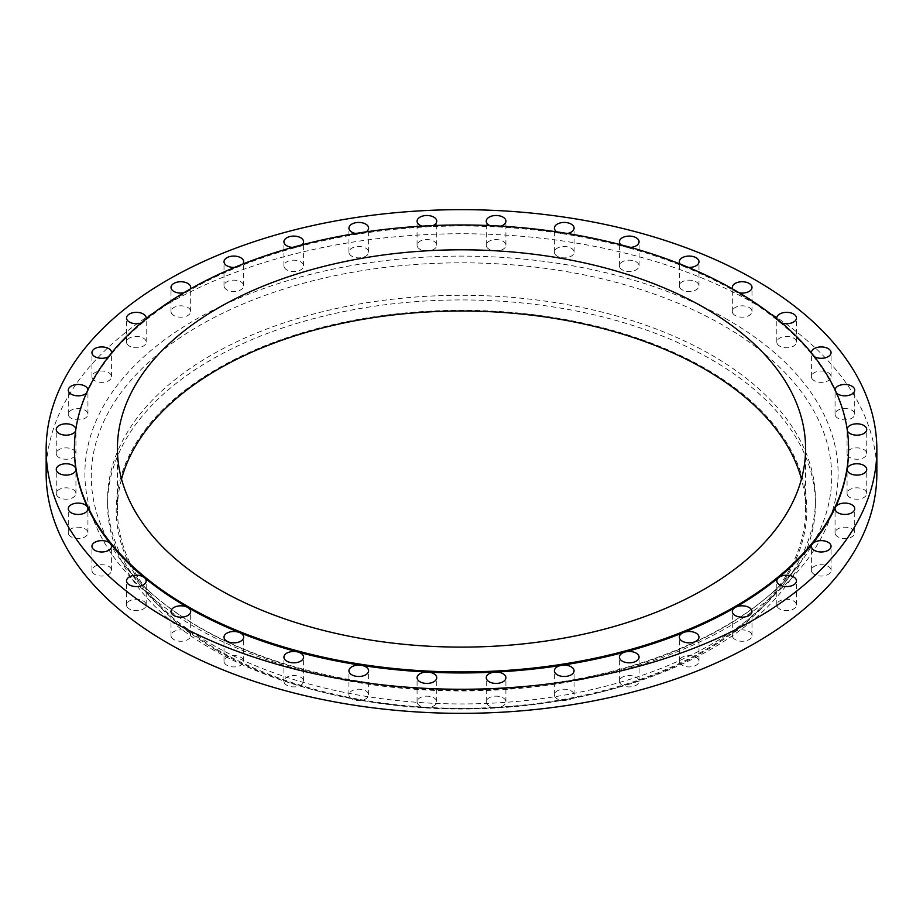 <?xml version="1.0" encoding="UTF-8"?>
<svg xmlns="http://www.w3.org/2000/svg" width="923" height="923" viewBox="0 0 923 923"><rect width="100%" height="100%" fill="white"/><g stroke="black" fill="none" stroke-linecap="round" stroke-linejoin="round"><path stroke-width="0.69" stroke-dasharray="4.62 3.46" d="M811.409 352.886A9.83 5.676 0 0 0 812.321 355.009A9.83 5.676 0 0 0 814.282 356.624A9.83 5.676 0 0 0 814.49 356.751M814.282 380.703A9.83 5.676 180 0 1 811.398 376.699A9.83 5.676 180 0 1 817.466 371.45A9.83 5.676 180 0 1 828.185 372.684A9.83 5.676 180 0 1 831.058 376.699A9.83 5.676 180 0 1 824.989 381.937A9.83 5.676 180 0 1 814.282 380.703M835.073 389.921A9.83 5.676 0 0 0 835.061 390.152A9.83 5.676 0 0 0 835.396 391.617A9.83 5.676 0 0 0 836.55 393.152M837.946 418.246A9.83 5.676 180 0 1 835.061 414.231A9.83 5.676 180 0 1 841.13 408.981A9.83 5.676 180 0 1 851.848 410.216A9.83 5.676 180 0 1 854.721 414.231A9.83 5.676 180 0 1 848.652 419.469A9.83 5.676 180 0 1 837.946 418.246M847.118 428.987A9.83 5.676 0 0 0 847.072 429.483A9.83 5.676 0 0 0 847.118 429.98A9.83 5.676 0 0 0 847.395 430.914M849.956 457.577A9.83 5.676 180 0 1 847.072 453.562A9.83 5.676 180 0 1 853.14 448.324A9.83 5.676 180 0 1 863.859 449.559A9.83 5.676 180 0 1 866.743 453.562A9.83 5.676 180 0 1 860.674 458.812A9.83 5.676 180 0 1 849.956 457.577M849.956 497.532A9.83 5.676 180 0 1 847.072 493.517A9.83 5.676 180 0 1 853.14 488.267A9.83 5.676 180 0 1 863.859 489.502A9.83 5.676 180 0 1 866.743 493.517A9.83 5.676 180 0 1 860.674 498.755A9.83 5.676 180 0 1 849.956 497.532M837.946 536.863A9.83 5.676 180 0 1 835.061 532.848A9.83 5.676 180 0 1 841.13 527.61A9.83 5.676 180 0 1 851.848 528.833A9.83 5.676 180 0 1 854.721 532.848A9.83 5.676 180 0 1 848.652 538.097A9.83 5.676 180 0 1 837.946 536.863M814.282 574.394A9.83 5.676 180 0 1 811.398 570.391A9.83 5.676 180 0 1 817.466 565.141A9.83 5.676 180 0 1 828.185 566.376A9.83 5.676 180 0 1 831.058 570.391A9.83 5.676 180 0 1 824.989 575.629A9.83 5.676 180 0 1 814.282 574.394M779.681 608.995A9.83 5.676 180 0 1 776.808 604.98A9.83 5.676 180 0 1 782.877 599.731A9.83 5.676 180 0 1 793.584 600.965A9.83 5.676 180 0 1 796.468 604.98A9.83 5.676 180 0 1 790.4 610.218A9.83 5.676 180 0 1 779.681 608.995M735.216 639.593A9.83 5.676 180 0 1 732.331 635.578A9.83 5.676 180 0 1 738.4 630.34A9.83 5.676 180 0 1 749.118 631.563A9.83 5.676 180 0 1 751.991 635.578A9.83 5.676 180 0 1 745.922 640.827A9.83 5.676 180 0 1 735.216 639.593M682.212 665.264A9.83 5.676 180 0 1 679.328 661.26A9.83 5.676 180 0 1 685.397 656.011A9.83 5.676 180 0 1 696.115 657.245A9.83 5.676 180 0 1 698.988 661.26A9.83 5.676 180 0 1 692.919 666.498A9.83 5.676 180 0 1 682.212 665.264M622.298 685.247A9.83 5.676 180 0 1 619.414 681.232A9.83 5.676 180 0 1 625.482 675.982A9.83 5.676 180 0 1 636.201 677.217A9.83 5.676 180 0 1 639.074 681.232A9.83 5.676 180 0 1 633.005 686.47A9.83 5.676 180 0 1 622.298 685.247M557.273 698.907A9.83 5.676 180 0 1 554.4 694.892A9.83 5.676 180 0 1 560.469 689.643A9.83 5.676 180 0 1 571.175 690.877A9.83 5.676 180 0 1 574.06 694.892A9.83 5.676 180 0 1 567.991 700.13A9.83 5.676 180 0 1 557.273 698.907M489.144 705.841A9.83 5.676 180 0 1 486.259 701.826A9.83 5.676 180 0 1 492.328 696.588A9.83 5.676 180 0 1 503.047 697.811A9.83 5.676 180 0 1 505.919 701.826A9.83 5.676 180 0 1 499.851 707.076A9.83 5.676 180 0 1 489.144 705.841M419.953 705.841A9.83 5.676 180 0 1 417.081 701.826A9.83 5.676 180 0 1 423.149 696.588A9.83 5.676 180 0 1 433.856 697.811A9.83 5.676 180 0 1 436.741 701.826A9.83 5.676 180 0 1 430.672 707.076A9.83 5.676 180 0 1 419.953 705.841M351.825 698.907A9.83 5.676 180 0 1 348.94 694.892A9.83 5.676 180 0 1 355.009 689.643A9.83 5.676 180 0 1 365.727 690.877A9.83 5.676 180 0 1 368.6 694.892A9.83 5.676 180 0 1 362.531 700.13A9.83 5.676 180 0 1 351.825 698.907M286.799 685.247A9.83 5.676 180 0 1 283.926 681.232A9.83 5.676 180 0 1 289.995 675.982A9.83 5.676 180 0 1 300.702 677.217A9.83 5.676 180 0 1 303.586 681.232A9.83 5.676 180 0 1 297.518 686.47A9.83 5.676 180 0 1 286.799 685.247M226.885 665.264A9.83 5.676 180 0 1 224.012 661.26A9.83 5.676 180 0 1 230.081 656.011A9.83 5.676 180 0 1 240.788 657.245A9.83 5.676 180 0 1 243.672 661.26A9.83 5.676 180 0 1 237.603 666.498A9.83 5.676 180 0 1 226.885 665.264M173.882 639.593A9.83 5.676 180 0 1 171.009 635.578A9.83 5.676 180 0 1 177.078 630.34A9.83 5.676 180 0 1 187.784 631.563A9.83 5.676 180 0 1 190.669 635.578A9.83 5.676 180 0 1 184.6 640.827A9.83 5.676 180 0 1 173.882 639.593M129.416 608.995A9.83 5.676 180 0 1 126.532 604.98A9.83 5.676 180 0 1 132.6 599.731A9.83 5.676 180 0 1 143.319 600.965A9.83 5.676 180 0 1 146.192 604.98A9.83 5.676 180 0 1 140.123 610.218A9.83 5.676 180 0 1 129.416 608.995M94.815 574.394A9.83 5.676 180 0 1 91.942 570.391A9.83 5.676 180 0 1 98.011 565.141A9.83 5.676 180 0 1 108.718 566.376A9.83 5.676 180 0 1 111.602 570.391A9.83 5.676 180 0 1 105.534 575.629A9.83 5.676 180 0 1 94.815 574.394M71.152 536.863A9.83 5.676 180 0 1 68.279 532.848A9.83 5.676 180 0 1 74.348 527.61A9.83 5.676 180 0 1 85.054 528.833A9.83 5.676 180 0 1 87.939 532.848A9.83 5.676 180 0 1 81.87 538.097A9.83 5.676 180 0 1 71.152 536.863M59.141 497.532A9.83 5.676 180 0 1 56.257 493.517A9.83 5.676 180 0 1 62.326 488.267A9.83 5.676 180 0 1 73.044 489.502A9.83 5.676 180 0 1 75.928 493.517A9.83 5.676 180 0 1 69.86 498.755A9.83 5.676 180 0 1 59.141 497.532M59.141 457.577A9.83 5.676 180 0 1 56.257 453.562A9.83 5.676 180 0 1 62.326 448.324A9.83 5.676 180 0 1 73.044 449.559A9.83 5.676 180 0 1 75.928 453.562A9.83 5.676 180 0 1 69.86 458.812A9.83 5.676 180 0 1 59.141 457.577M71.152 418.246A9.83 5.676 180 0 1 68.279 414.231A9.83 5.676 180 0 1 74.348 408.981A9.83 5.676 180 0 1 85.054 410.216A9.83 5.676 180 0 1 87.939 414.231A9.83 5.676 180 0 1 81.87 419.469A9.83 5.676 180 0 1 71.152 418.246M94.815 380.703A9.83 5.676 180 0 1 91.942 376.699A9.83 5.676 180 0 1 98.011 371.45A9.83 5.676 180 0 1 108.718 372.684A9.83 5.676 180 0 1 111.602 376.699A9.83 5.676 180 0 1 105.534 381.937A9.83 5.676 180 0 1 94.815 380.703M129.416 346.113A9.83 5.676 180 0 1 126.532 342.098A9.83 5.676 180 0 1 132.6 336.86A9.83 5.676 180 0 1 143.319 338.083A9.83 5.676 180 0 1 146.192 342.098A9.83 5.676 180 0 1 140.123 347.348A9.83 5.676 180 0 1 129.416 346.113M173.882 315.516A9.83 5.676 180 0 1 171.009 311.501A9.83 5.676 180 0 1 177.078 306.263A9.83 5.676 180 0 1 187.784 307.486A9.83 5.676 180 0 1 190.669 311.501A9.83 5.676 180 0 1 184.6 316.739A9.83 5.676 180 0 1 173.882 315.516M226.885 289.834A9.83 5.676 180 0 1 224.012 285.83A9.83 5.676 180 0 1 230.081 280.58A9.83 5.676 180 0 1 240.788 281.815A9.83 5.676 180 0 1 243.672 285.83A9.83 5.676 180 0 1 237.603 291.068A9.83 5.676 180 0 1 226.885 289.834M286.799 269.862A9.83 5.676 180 0 1 283.926 265.847A9.83 5.676 180 0 1 289.995 260.609A9.83 5.676 180 0 1 300.702 261.844A9.83 5.676 180 0 1 303.586 265.847A9.83 5.676 180 0 1 297.518 271.097A9.83 5.676 180 0 1 286.799 269.862M351.825 256.202A9.83 5.676 180 0 1 348.94 252.187A9.83 5.676 180 0 1 355.009 246.949A9.83 5.676 180 0 1 365.727 248.172A9.83 5.676 180 0 1 368.6 252.187A9.83 5.676 180 0 1 362.531 257.436A9.83 5.676 180 0 1 351.825 256.202M419.953 249.268A9.83 5.676 180 0 1 417.081 245.253A9.83 5.676 180 0 1 423.149 240.015A9.83 5.676 180 0 1 433.856 241.238A9.83 5.676 180 0 1 436.741 245.253A9.83 5.676 180 0 1 430.672 250.502A9.83 5.676 180 0 1 419.953 249.268M489.144 249.268A9.83 5.676 180 0 1 486.259 245.253A9.83 5.676 180 0 1 492.328 240.015A9.83 5.676 180 0 1 503.047 241.238A9.83 5.676 180 0 1 505.919 245.253A9.83 5.676 180 0 1 499.851 250.502A9.83 5.676 180 0 1 489.144 249.268M556.846 231.858A9.83 5.676 0 0 0 557.273 232.123A9.83 5.676 0 0 0 561.68 233.588A387.083 223.481 0 0 0 495.236 226.827A387.083 223.481 0 0 0 427.764 226.827A387.083 223.481 0 0 0 361.32 233.588A387.083 223.481 0 0 0 297.91 246.914A387.083 223.481 0 0 0 239.472 266.389A387.083 223.481 0 0 0 187.784 291.437A387.083 223.481 0 0 0 144.415 321.273A387.083 223.481 0 0 0 110.679 355.009A387.083 223.481 0 0 0 87.604 391.617A387.083 223.481 0 0 0 75.882 429.98A387.083 223.481 0 0 0 74.417 449.455M557.273 256.202A9.83 5.676 180 0 1 554.4 252.187A9.83 5.676 180 0 1 560.469 246.949A9.83 5.676 180 0 1 571.175 248.172A9.83 5.676 180 0 1 574.06 252.187A9.83 5.676 180 0 1 567.991 257.436A9.83 5.676 180 0 1 557.273 256.202M620.948 244.814A9.83 5.676 0 0 0 622.298 245.783A9.83 5.676 0 0 0 625.09 246.914A387.083 223.481 0 0 0 561.68 233.588A9.83 5.676 0 0 0 567.357 233.496M622.298 269.862A9.83 5.676 180 0 1 619.414 265.847A9.83 5.676 180 0 1 625.482 260.609A9.83 5.676 180 0 1 636.201 261.844A9.83 5.676 180 0 1 639.074 265.847A9.83 5.676 180 0 1 633.005 271.097A9.83 5.676 180 0 1 622.298 269.862M680.182 264.059A9.83 5.676 0 0 0 682.212 265.755A9.83 5.676 0 0 0 683.528 266.389A387.083 223.481 0 0 0 625.09 246.914A9.83 5.676 0 0 0 630.513 247.399M682.212 289.834A9.83 5.676 180 0 1 679.328 285.83A9.83 5.676 180 0 1 685.397 280.58A9.83 5.676 180 0 1 696.115 281.815A9.83 5.676 180 0 1 698.988 285.83A9.83 5.676 180 0 1 692.919 291.068A9.83 5.676 180 0 1 682.212 289.834M776.924 318.92A9.83 5.676 0 0 0 778.585 321.273A9.83 5.676 0 0 0 779.681 322.035A9.83 5.676 0 0 0 781.793 322.958M779.681 346.113A9.83 5.676 180 0 1 776.808 342.098A9.83 5.676 180 0 1 782.877 336.86A9.83 5.676 180 0 1 793.584 338.083A9.83 5.676 180 0 1 796.468 342.098A9.83 5.676 180 0 1 790.4 347.348A9.83 5.676 180 0 1 779.681 346.113M732.724 289.003A9.83 5.676 0 0 0 735.216 291.437A387.083 223.481 0 0 0 683.528 266.389A9.83 5.676 0 0 0 688.42 267.405M735.216 315.516A9.83 5.676 180 0 1 732.331 311.501A9.83 5.676 180 0 1 738.4 306.263A9.83 5.676 180 0 1 749.118 307.486A9.83 5.676 180 0 1 751.991 311.501A9.83 5.676 180 0 1 745.922 316.739A9.83 5.676 180 0 1 735.216 315.516M217.332 650.634A345.306 199.356 0 0 0 327.4 693.369A345.306 199.356 0 0 0 595.6 693.369A345.306 199.356 0 0 0 705.668 368.692A345.306 199.356 0 0 0 217.332 368.692A345.306 199.356 0 0 0 217.332 650.634M211.252 648.754A353.913 204.329 0 0 0 324.054 692.562A353.913 204.329 0 0 0 598.946 692.562A353.913 204.329 0 0 0 815.413 504.27A353.913 204.329 0 0 0 711.748 359.785A353.913 204.329 0 0 0 326.061 315.493A353.913 204.329 0 0 0 107.587 504.27A353.913 204.329 0 0 0 211.252 648.754M211.252 644.104A353.913 204.329 0 0 0 784.619 582.978A353.913 204.329 0 0 0 815.413 499.631A353.913 204.329 0 0 0 711.748 355.147A353.913 204.329 0 0 0 326.061 310.855A353.913 204.329 0 0 0 107.587 499.631A353.913 204.329 0 0 0 138.381 582.978A353.913 204.329 0 0 0 211.252 644.104M876.85 473.545A415.35 239.795 0 0 0 755.199 303.979A415.35 239.795 0 0 0 302.548 251.991A415.35 239.795 0 0 0 46.15 473.545M848.583 449.455A387.083 223.481 0 0 0 847.118 429.98A387.083 223.481 0 0 0 835.396 391.617A387.083 223.481 0 0 0 812.321 355.009A387.083 223.481 0 0 0 778.585 321.273A387.083 223.481 0 0 0 735.216 291.437A9.83 5.676 0 0 0 739.358 292.856M121.536 479.06A344.071 198.653 0 0 0 117.429 509.658A344.071 198.653 0 0 0 218.197 650.127A344.071 198.653 0 0 0 593.177 693.196A344.071 198.653 0 0 0 805.571 509.658A344.071 198.653 0 0 0 801.464 479.06M489.894 225.581A9.83 5.676 0 0 0 495.236 226.827A9.83 5.676 0 0 0 500.877 226.135M422.123 226.135A9.83 5.676 0 0 0 427.764 226.827A9.83 5.676 0 0 0 433.106 225.581M355.643 233.496A9.83 5.676 0 0 0 361.32 233.588A9.83 5.676 0 0 0 366.154 231.858M292.487 247.399A9.83 5.676 0 0 0 297.91 246.914A9.83 5.676 0 0 0 302.052 244.814M234.58 267.405A9.83 5.676 0 0 0 239.472 266.389A9.83 5.676 0 0 0 242.818 264.059M183.642 292.856A9.83 5.676 0 0 0 187.784 291.437A9.83 5.676 0 0 0 190.276 289.003M141.207 322.958A9.83 5.676 0 0 0 144.415 321.273A9.83 5.676 0 0 0 146.076 318.92M108.51 356.751A9.83 5.676 0 0 0 110.679 355.009A9.83 5.676 0 0 0 111.591 352.886M86.45 393.152A9.83 5.676 0 0 0 87.604 391.617A9.83 5.676 0 0 0 87.939 390.152A9.83 5.676 0 0 0 87.927 389.921M75.605 430.914A9.83 5.676 0 0 0 75.882 429.98A9.83 5.676 0 0 0 75.928 429.483A9.83 5.676 0 0 0 75.882 428.987M199.726 627.686A370.215 213.744 180 0 1 123.497 563.745A370.215 213.744 180 0 1 251.61 300.483A370.215 213.744 180 0 1 723.274 325.415A370.215 213.744 180 0 1 799.503 563.745A370.215 213.744 180 0 1 199.726 627.686M727.797 319.796A376.596 217.424 0 0 0 195.203 319.796A376.596 217.424 0 0 0 195.203 627.282A376.596 217.424 0 0 0 727.797 627.282A376.596 217.424 0 0 0 727.797 319.796M811.398 376.699L811.398 352.609M835.061 414.231L835.061 390.152M847.072 453.562L847.072 429.483M847.072 493.517L847.072 469.438M835.061 532.848L835.061 508.769M811.398 570.391L811.398 546.301M776.808 604.98L776.808 580.902M732.331 635.578L732.331 611.499M679.328 661.26L679.328 637.17M619.414 681.232L619.414 657.153M554.4 694.892L554.4 670.813M486.259 701.826L486.259 677.747M417.081 701.826L417.081 677.747M348.94 694.892L348.94 670.813M283.926 681.232L283.926 657.153M224.012 661.26L224.012 637.17M171.009 635.578L171.009 611.499M126.532 604.98L126.532 580.902M91.942 570.391L91.942 546.301M68.279 532.848L68.279 508.769M56.257 493.517L56.257 469.438M56.257 453.562L56.257 429.483M68.279 414.231L68.279 390.152M91.942 376.699L91.942 352.609M126.532 342.098L126.532 318.02M171.009 311.501L171.009 287.422M224.012 285.83L224.012 261.74M283.926 265.847L283.926 241.768M348.94 252.187L348.94 228.108M417.081 245.253L417.081 221.174M486.259 245.253L486.259 221.174M554.4 252.187L554.4 228.108M619.414 265.847L619.414 241.768M679.328 285.83L679.328 261.74M776.808 342.098L776.808 318.02M732.331 311.501L732.331 287.422M784.619 582.978L799.503 563.745C755.129 622.229 660.06 668.333 550.235 683.424C426.472 701.653 287.849 679.224 198.895 626.925C166.901 608.361 141.761 587.305 123.497 563.745L138.381 582.978M595.6 693.369L598.946 692.562M327.4 693.369L324.054 692.562M815.413 504.27L815.413 499.631M117.429 509.658L117.429 448.451M805.571 509.658L805.571 448.451M107.587 504.27L107.587 499.631M751.991 311.501L751.991 287.422M796.468 342.098L796.468 318.02M698.988 285.83L698.988 261.74M639.074 265.847L639.074 241.768M574.06 252.187L574.06 228.108M505.919 245.253L505.919 221.174M436.741 245.253L436.741 221.174M368.6 252.187L368.6 228.108M303.586 265.847L303.586 241.768M243.672 285.83L243.672 261.74M190.669 311.501L190.669 287.422M146.192 342.098L146.192 318.02M111.602 376.699L111.602 352.609M87.939 414.231L87.939 390.152M75.928 453.562L75.928 429.483M75.928 493.517L75.928 469.438M87.939 532.848L87.939 508.769M111.602 570.391L111.602 546.301M146.192 604.98L146.192 580.902M190.669 635.578L190.669 611.499M243.672 661.26L243.672 637.17M303.586 681.232L303.586 657.153M368.6 694.892L368.6 670.813M436.741 701.826L436.741 677.747M505.919 701.826L505.919 677.747M574.06 694.892L574.06 670.813M639.074 681.232L639.074 657.153M698.988 661.26L698.988 637.17M751.991 635.578L751.991 611.499M796.468 604.98L796.468 580.902M831.058 570.391L831.058 546.301M854.721 532.848L854.721 508.769M866.743 493.517L866.743 469.438M866.743 453.562L866.743 429.483M854.721 414.231L854.721 390.152M831.058 376.699L831.058 352.609"/><path stroke-width="1.38" d="M814.49 356.751A9.83 5.676 0 0 0 825.127 357.824A9.83 5.676 0 0 0 831.058 352.609A9.83 5.676 0 0 0 828.185 348.606A9.83 5.676 0 0 0 817.466 347.371A9.83 5.676 0 0 0 811.398 352.609A9.83 5.676 0 0 0 811.409 352.886M836.55 393.152A9.83 5.676 0 0 0 837.946 394.167A9.83 5.676 0 0 0 848.652 395.39A9.83 5.676 0 0 0 854.721 390.152A9.83 5.676 0 0 0 851.848 386.137A9.83 5.676 0 0 0 841.315 384.856A9.83 5.676 0 0 0 835.073 389.921M847.395 430.914A9.83 5.676 0 0 0 849.956 433.498A9.83 5.676 0 0 0 860.674 434.733A9.83 5.676 0 0 0 866.743 429.483A9.83 5.676 0 0 0 863.859 425.468A9.83 5.676 0 0 0 853.556 424.153A9.83 5.676 0 0 0 847.118 428.987M74.417 448.451L74.417 449.455A387.083 223.481 0 0 0 75.882 468.942A387.083 223.481 0 0 0 87.604 507.304A387.083 223.481 0 0 0 110.679 543.912A387.083 223.481 0 0 0 144.415 577.648A387.083 223.481 0 0 0 187.784 607.484A387.083 223.481 0 0 0 239.472 632.52A9.83 5.676 0 0 0 229.296 632.14A9.83 5.676 0 0 0 224.012 637.17A9.83 5.676 0 0 0 226.885 641.185A9.83 5.676 0 0 0 237.603 642.42A9.83 5.676 0 0 0 243.672 637.17A9.83 5.676 0 0 0 240.788 633.166A9.83 5.676 0 0 0 239.472 632.52A387.083 223.481 0 0 0 297.91 652.007A9.83 5.676 0 0 0 283.926 657.153A9.83 5.676 0 0 0 286.799 661.156A9.83 5.676 0 0 0 297.518 662.391A9.83 5.676 0 0 0 303.586 657.153A9.83 5.676 0 0 0 300.702 653.138A9.83 5.676 0 0 0 297.91 652.007A387.083 223.481 0 0 0 361.32 665.321A9.83 5.676 0 0 0 348.94 670.813A9.83 5.676 0 0 0 351.825 674.828A9.83 5.676 0 0 0 362.531 676.051A9.83 5.676 0 0 0 368.6 670.813A9.83 5.676 0 0 0 365.727 666.798A9.83 5.676 0 0 0 361.32 665.321A387.083 223.481 0 0 0 427.764 672.094A9.83 5.676 0 0 0 417.081 677.747A9.83 5.676 0 0 0 419.953 681.762A9.83 5.676 0 0 0 430.672 682.985A9.83 5.676 0 0 0 436.741 677.747A9.83 5.676 0 0 0 433.856 673.732A9.83 5.676 0 0 0 427.764 672.094A387.083 223.481 0 0 0 495.236 672.094A9.83 5.676 0 0 0 486.259 677.747A9.83 5.676 0 0 0 489.144 681.762A9.83 5.676 0 0 0 499.851 682.985A9.83 5.676 0 0 0 505.919 677.747A9.83 5.676 0 0 0 503.047 673.732A9.83 5.676 0 0 0 495.236 672.094A387.083 223.481 0 0 0 561.68 665.321A9.83 5.676 0 0 0 554.4 670.813A9.83 5.676 0 0 0 557.273 674.828A9.83 5.676 0 0 0 567.991 676.051A9.83 5.676 0 0 0 574.06 670.813A9.83 5.676 0 0 0 571.175 666.798A9.83 5.676 0 0 0 561.68 665.321A387.083 223.481 0 0 0 625.09 652.007A9.83 5.676 0 0 0 619.414 657.153A9.83 5.676 0 0 0 622.298 661.156A9.83 5.676 0 0 0 633.005 662.391A9.83 5.676 0 0 0 639.074 657.153A9.83 5.676 0 0 0 636.201 653.138A9.83 5.676 0 0 0 625.09 652.007A387.083 223.481 0 0 0 683.528 632.52A9.83 5.676 0 0 0 679.328 637.17A9.83 5.676 0 0 0 682.212 641.185A9.83 5.676 0 0 0 692.919 642.42A9.83 5.676 0 0 0 698.988 637.17A9.83 5.676 0 0 0 696.115 633.166A9.83 5.676 0 0 0 683.528 632.52A387.083 223.481 0 0 0 735.216 607.484A9.83 5.676 0 0 0 732.331 611.499A9.83 5.676 0 0 0 735.216 615.514A9.83 5.676 0 0 0 745.922 616.737A9.83 5.676 0 0 0 751.991 611.499A9.83 5.676 0 0 0 749.118 607.484A9.83 5.676 0 0 0 735.216 607.484A387.083 223.481 0 0 0 778.585 577.648A9.83 5.676 0 0 0 776.808 580.902A9.83 5.676 0 0 0 779.681 584.917A9.83 5.676 0 0 0 790.4 586.14A9.83 5.676 0 0 0 796.468 580.902A9.83 5.676 0 0 0 793.584 576.887A9.83 5.676 0 0 0 778.585 577.648A387.083 223.481 0 0 0 812.321 543.912A9.83 5.676 0 0 0 811.398 546.301A9.83 5.676 0 0 0 814.282 550.316A9.83 5.676 0 0 0 824.989 551.55A9.83 5.676 0 0 0 831.058 546.301A9.83 5.676 0 0 0 828.185 542.297A9.83 5.676 0 0 0 812.321 543.912A387.083 223.481 0 0 0 835.396 507.304A9.83 5.676 0 0 0 835.061 508.769A9.83 5.676 0 0 0 837.946 512.784A9.83 5.676 0 0 0 848.652 514.019A9.83 5.676 0 0 0 854.721 508.769A9.83 5.676 0 0 0 851.848 504.754A9.83 5.676 0 0 0 835.396 507.304A387.083 223.481 0 0 0 847.118 468.942A9.83 5.676 0 0 0 847.072 469.438A9.83 5.676 0 0 0 849.956 473.441A9.83 5.676 0 0 0 860.674 474.676A9.83 5.676 0 0 0 866.743 469.438A9.83 5.676 0 0 0 863.859 465.423A9.83 5.676 0 0 0 853.544 464.096A9.83 5.676 0 0 0 847.118 468.942A387.083 223.481 0 0 0 848.583 449.455L848.583 448.451A387.083 223.481 0 0 0 735.216 290.433A387.083 223.481 0 0 0 313.37 241.988A387.083 223.481 0 0 0 74.417 448.451A387.083 223.481 0 0 0 187.784 606.48A387.083 223.481 0 0 0 609.63 654.926A387.083 223.481 0 0 0 848.583 448.451M187.784 607.484A9.83 5.676 0 0 0 177.078 606.261A9.83 5.676 0 0 0 171.009 611.499A9.83 5.676 0 0 0 173.882 615.514A9.83 5.676 0 0 0 184.6 616.737A9.83 5.676 0 0 0 190.669 611.499A9.83 5.676 0 0 0 187.784 607.484M143.319 576.887A9.83 5.676 0 0 0 132.6 575.652A9.83 5.676 0 0 0 126.532 580.902A9.83 5.676 0 0 0 129.416 584.917A9.83 5.676 0 0 0 140.123 586.14A9.83 5.676 0 0 0 146.192 580.902A9.83 5.676 0 0 0 144.415 577.648A9.83 5.676 0 0 0 143.319 576.887M108.718 542.297A9.83 5.676 0 0 0 98.011 541.063A9.83 5.676 0 0 0 91.942 546.301A9.83 5.676 0 0 0 94.815 550.316A9.83 5.676 0 0 0 105.534 551.55A9.83 5.676 0 0 0 111.602 546.301A9.83 5.676 0 0 0 110.679 543.912A9.83 5.676 0 0 0 108.718 542.297M85.054 504.754A9.83 5.676 0 0 0 74.348 503.531A9.83 5.676 0 0 0 68.279 508.769A9.83 5.676 0 0 0 71.152 512.784A9.83 5.676 0 0 0 81.87 514.019A9.83 5.676 0 0 0 87.939 508.769A9.83 5.676 0 0 0 87.604 507.304A9.83 5.676 0 0 0 85.054 504.754M73.044 465.423A9.83 5.676 0 0 0 62.326 464.188A9.83 5.676 0 0 0 56.257 469.438A9.83 5.676 0 0 0 59.141 473.441A9.83 5.676 0 0 0 69.86 474.676A9.83 5.676 0 0 0 75.928 469.438A9.83 5.676 0 0 0 75.882 468.942A9.83 5.676 0 0 0 73.044 465.423M75.882 428.987A9.83 5.676 0 0 0 73.044 425.468A9.83 5.676 0 0 0 62.326 424.245A9.83 5.676 0 0 0 56.257 429.483A9.83 5.676 0 0 0 59.141 433.498A9.83 5.676 0 0 0 68.671 434.964A9.83 5.676 0 0 0 75.605 430.914M87.927 389.921A9.83 5.676 0 0 0 85.054 386.137A9.83 5.676 0 0 0 74.348 384.903A9.83 5.676 0 0 0 68.279 390.152A9.83 5.676 0 0 0 71.152 394.167A9.83 5.676 0 0 0 86.45 393.152M111.591 352.886A9.83 5.676 0 0 0 111.602 352.609A9.83 5.676 0 0 0 108.718 348.606A9.83 5.676 0 0 0 98.011 347.371A9.83 5.676 0 0 0 91.942 352.609A9.83 5.676 0 0 0 94.815 356.624A9.83 5.676 0 0 0 108.51 356.751M146.076 318.92A9.83 5.676 0 0 0 146.192 318.02A9.83 5.676 0 0 0 143.319 314.005A9.83 5.676 0 0 0 132.6 312.782A9.83 5.676 0 0 0 126.532 318.02A9.83 5.676 0 0 0 129.416 322.035A9.83 5.676 0 0 0 141.207 322.958M190.276 289.003A9.83 5.676 0 0 0 190.669 287.422A9.83 5.676 0 0 0 187.784 283.407A9.83 5.676 0 0 0 177.078 282.173A9.83 5.676 0 0 0 171.009 287.422A9.83 5.676 0 0 0 173.882 291.437A9.83 5.676 0 0 0 183.642 292.856M242.818 264.059A9.83 5.676 0 0 0 243.672 261.74A9.83 5.676 0 0 0 240.788 257.736A9.83 5.676 0 0 0 230.081 256.502A9.83 5.676 0 0 0 224.012 261.74A9.83 5.676 0 0 0 226.885 265.755A9.83 5.676 0 0 0 234.58 267.405M302.052 244.814A9.83 5.676 0 0 0 303.586 241.768A9.83 5.676 0 0 0 300.702 237.753A9.83 5.676 0 0 0 289.995 236.53A9.83 5.676 0 0 0 283.926 241.768A9.83 5.676 0 0 0 286.799 245.783A9.83 5.676 0 0 0 292.487 247.399M366.154 231.858A9.83 5.676 0 0 0 368.6 228.108A9.83 5.676 0 0 0 365.727 224.093A9.83 5.676 0 0 0 355.009 222.87A9.83 5.676 0 0 0 348.94 228.108A9.83 5.676 0 0 0 351.825 232.123A9.83 5.676 0 0 0 355.643 233.496M433.106 225.581A9.83 5.676 0 0 0 436.741 221.174A9.83 5.676 0 0 0 433.856 217.159A9.83 5.676 0 0 0 423.149 215.924A9.83 5.676 0 0 0 417.081 221.174A9.83 5.676 0 0 0 419.953 225.189A9.83 5.676 0 0 0 422.123 226.135M500.877 226.135A9.83 5.676 0 0 0 505.919 221.174A9.83 5.676 0 0 0 503.047 217.159A9.83 5.676 0 0 0 492.328 215.924A9.83 5.676 0 0 0 486.259 221.174A9.83 5.676 0 0 0 489.144 225.189A9.83 5.676 0 0 0 489.894 225.581M567.357 233.496A9.83 5.676 0 0 0 574.06 228.108A9.83 5.676 0 0 0 571.175 224.093A9.83 5.676 0 0 0 560.469 222.87A9.83 5.676 0 0 0 554.4 228.108A9.83 5.676 0 0 0 556.846 231.858M630.513 247.399A9.83 5.676 0 0 0 639.074 241.768A9.83 5.676 0 0 0 636.201 237.753A9.83 5.676 0 0 0 625.482 236.53A9.83 5.676 0 0 0 619.414 241.768A9.83 5.676 0 0 0 620.948 244.814M688.42 267.405A9.83 5.676 0 0 0 698.988 261.74A9.83 5.676 0 0 0 696.115 257.736A9.83 5.676 0 0 0 685.397 256.502A9.83 5.676 0 0 0 679.328 261.74A9.83 5.676 0 0 0 680.182 264.059M781.793 322.958A9.83 5.676 0 0 0 796.468 318.02A9.83 5.676 0 0 0 793.584 314.005A9.83 5.676 0 0 0 782.877 312.782A9.83 5.676 0 0 0 776.808 318.02A9.83 5.676 0 0 0 776.924 318.92M739.358 292.856A9.83 5.676 0 0 0 751.991 287.422A9.83 5.676 0 0 0 749.118 283.407A9.83 5.676 0 0 0 738.4 282.173A9.83 5.676 0 0 0 732.331 287.422A9.83 5.676 0 0 0 732.724 289.003M46.15 449.455L46.15 473.545A415.35 239.795 0 0 0 167.801 643.1A415.35 239.795 0 0 0 620.452 695.088A415.35 239.795 0 0 0 876.85 473.545L876.85 449.455A415.35 239.795 0 0 0 755.199 279.9A415.35 239.795 0 0 0 302.548 227.912A415.35 239.795 0 0 0 46.15 449.455A415.35 239.795 0 0 0 167.801 619.021A415.35 239.795 0 0 0 620.452 671.009A415.35 239.795 0 0 0 876.85 449.455M704.803 307.994A344.071 198.653 0 0 0 329.823 264.924A344.071 198.653 0 0 0 117.429 448.451A344.071 198.653 0 0 0 218.197 588.92A344.071 198.653 0 0 0 593.177 631.99A344.071 198.653 0 0 0 805.571 448.451A344.071 198.653 0 0 0 704.803 307.994M801.464 479.06A344.071 198.653 0 0 0 704.803 369.188A344.071 198.653 0 0 0 354.778 320.812A344.071 198.653 0 0 0 121.536 479.06"/></g></svg>
